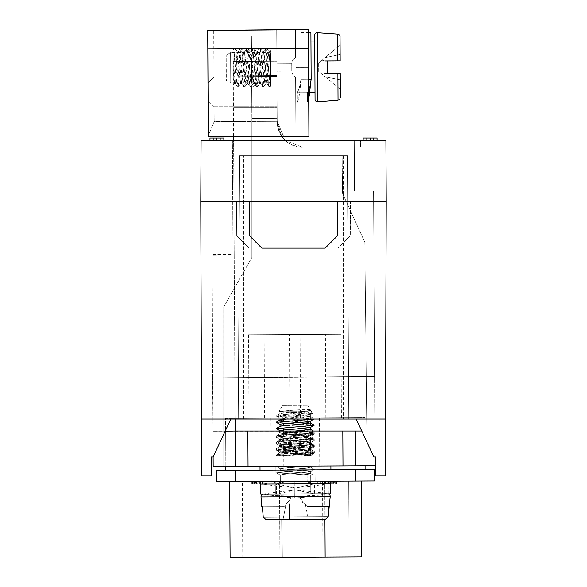 <?xml version="1.0" encoding="UTF-8"?>
<svg xmlns="http://www.w3.org/2000/svg" width="587" height="587" viewBox="0 0 587 587"><rect width="100%" height="100%" fill="white"/><g stroke="black" fill="none" stroke-linecap="round" stroke-linejoin="round"><path stroke-width="0.44" stroke-dasharray="2.94 2.2" d="M329.806 481.171L336.806 481.135L323.958 481.201L327.238 481.186L325.242 481.193L325.249 484.165L325.902 484.165L325.902 481.193L336.667 481.135L328.793 481.179L328.793 484.165L334.106 484.165L330.591 484.165L330.591 481.171L334.106 481.149L334.106 484.165L335.61 484.165L331.215 484.165L334.304 484.165L334.304 481.149L335.331 481.142L335.61 484.165L333.607 484.165L333.746 481.149L323.958 481.201L323.958 484.165L329.806 484.165L329.806 481.171L329.806 484.165L336.887 484.165L329.806 484.165L336.887 484.165L329.806 484.165L329.835 481.164M254.45 481.597L254.45 484.165L262.565 484.165L251.17 484.165L263.886 484.165L251.17 484.165L251.17 481.582L263.886 481.516L251.17 481.582L263.886 481.516L254.831 481.567L255 484.165L255 481.567L252.454 481.575L252.454 484.165L252.454 481.633L256.526 481.633M279.507 481.435L322.542 481.208L242.365 481.633L279.507 481.435L279.904 557.386L349.096 557.026L242.761 557.584L279.904 557.386L279.507 481.435M348.7 481.076L322.542 481.208L348.7 481.076L349.096 557.026L348.7 481.076M277.556 481.443L271.223 481.479L277.556 481.443M313.502 481.259L319.834 481.223L313.502 481.259M256.284 481.56L251.397 481.582L258.089 481.545L258.089 484.165L256.864 484.165L256.864 481.633L262.822 481.633L257.715 481.633L257.715 484.165L257.891 481.545L256.526 481.553M260.43 481.538L260.54 484.165L264.106 484.165L260.569 484.165L260.569 481.633L255.492 481.633L255.492 484.165L256.284 484.165L256.284 481.633M259.425 481.538L251.221 481.582L259.425 481.538L253.723 481.567L259.425 481.538L259.425 484.165L259.425 481.582L259.425 484.165L251.221 484.165L251.221 481.582L251.221 484.165L260.848 484.165L260.848 481.531L260.848 484.165L260.848 481.582L260.848 484.165L253.723 484.165L259.425 484.165L259.425 481.582L259.425 484.165M260.43 481.633L260.43 484.165L262.822 484.165L260.334 484.165L260.54 481.538M260.54 481.633L251.17 481.633L251.17 484.165L251.17 481.582L251.17 484.165L262.389 484.165L262.389 481.523L262.389 484.165L263.886 484.165L263.886 481.516L263.886 484.165L263.886 481.516L263.886 484.165L262.807 484.165L262.807 481.523M330.143 481.171L336.102 481.142L327.113 481.186L327.113 484.165L323.958 484.165L332.381 484.165L330.716 484.165L330.716 481.171L333.607 481.149L333.607 484.165L324.626 484.165L336.887 484.165L328.463 484.165L330.143 484.165L330.143 481.171M325.675 481.193L336.674 481.135L325.675 481.193L325.675 484.165L325.675 481.193M277.225 418.149L264.561 418.215L277.225 418.149M276.785 334.605L289.442 334.539L276.785 334.605M313.172 417.966L325.836 417.9L313.172 417.966M312.739 334.414L300.074 334.48L312.739 334.414M361.357 481.01L324.743 481.201L361.357 481.01L361.753 556.96L230.104 557.65M324.743 481.201L229.7 481.7L324.743 481.201L325.139 557.151M242.761 557.584L242.365 481.633M248.558 334.751L340.966 334.267L248.558 334.751L248.991 418.296L248.558 334.751M341.407 417.812L340.966 334.267L341.407 417.812L248.991 418.296L341.407 417.812M225.848 470.326L365.092 469.593L225.848 470.326L225.577 418.421L364.82 417.695L225.577 418.421L225.826 466.526M365.092 469.593L365.077 465.799M295.466 469.96L330.914 469.776L295.466 469.96M216.354 470.37L374.587 469.541L374.645 480.936L216.412 481.766M201.532 419.015L200.769 201.906L201.092 140.513L385.908 140.513L386.231 201.906L385.468 419.015L343.505 419.015L348.759 419.015L347.379 155.702L239.621 155.702L347.379 155.702L348.759 419.015L347.379 155.702L239.621 155.702L347.379 155.702L348.759 419.015L385.468 419.015L201.532 419.015L230.838 419.015L213.125 456.987L212.054 456.987L213.118 254.442L232.136 254.442L213.118 254.442L212.054 456.987L213.125 456.987L230.838 419.015L201.532 419.015L201.73 475.976L211.115 475.976L211.217 456.987L213.125 456.987L212.699 377.867L212.986 431.262L374.807 431.034L355.399 431.034L355.583 465.843L223.728 466.54L367.176 465.784L213.169 466.592L212.986 431.262L225.181 431.137M311.572 431.034L313.421 431.034M300.419 431.034L282.31 431.034L282.325 433.514L306.421 435.143L311.117 436.06L279.449 433.059L300.419 431.034M279.515 431.034L282.31 431.034L282.325 433.514L306.385 435.143L311.117 435.906L311.125 437.073M276.36 428.664L311.792 431.034L279.72 431.034L295.268 431.034L280.087 432.685C279.177 433.756 311.477 434.637 310.479 435.701C311.418 436.735 279.118 437.983 280.116 439.017C280.153 440.155 311.051 440.932 310.516 442.026L310.508 440.074C310.883 438.951 279.889 438.21 280.109 437.073L287.337 436.002C296.684 435.253 311.132 434.439 310.472 433.742C310.193 433.14 303.765 432.78 295.276 432.245L280.072 430.799M361.768 431.034L374.807 431.034L374.521 376.399L234.859 377.867L374.521 376.399L374.946 456.987L374.807 431.034L235.138 431.034L234.859 377.867L235.071 419.015M304.015 431.034L313.282 432.149L277.394 435.312L313.319 438.284L277.394 441.637L313.355 444.616L277.335 447.969L313.392 450.948L277.35 454.301L298.115 456.018L288.562 456.07C282.009 455.732 275.868 455.299 276.404 454.91C275.868 455.299 282.009 455.732 288.562 456.07L276.411 456.136L276.404 454.91C275.853 453.839 315.542 452.599 314.361 451.542C315.542 452.599 275.853 453.839 276.404 454.91L276.411 456.136L311.117 455.952L279.559 453.076M279.544 434.006L310.516 431.034L294.366 431.034C304.814 431.533 314.405 432.017 314.265 432.56C315.248 433.624 275.545 434.864 276.301 435.921C275.53 436.412 285.759 436.985 294.916 437.388L314.294 438.885C315.733 439.927 275.699 441.182 276.338 442.253C275.178 443.317 314.859 444.139 314.331 445.217C315.366 446.281 275.259 447.543 276.367 448.578C274.943 449.642 314.984 450.464 314.361 451.542L314.368 453.061C315.395 451.99 275.274 451.146 276.374 450.097C274.958 449.048 314.962 447.808 314.339 446.736C315.769 445.672 275.714 444.843 276.345 443.765C275.303 442.701 315.417 441.439 314.302 440.404C315.703 439.34 275.707 438.518 276.308 437.44L276.301 435.921C275.53 436.412 285.759 436.985 294.916 437.388L314.294 438.885C315.733 439.927 275.699 441.182 276.338 442.253C275.178 443.317 314.859 444.139 314.331 445.217C315.366 446.281 275.259 447.543 276.367 448.578C274.943 449.642 314.984 450.464 314.361 451.542L314.368 453.061C315.395 451.99 275.274 451.146 276.374 450.097L276.44 448.49L276.374 450.097C274.958 449.048 314.962 447.808 314.339 446.736L314.258 445.129L314.339 446.736C315.769 445.672 275.714 444.843 276.345 443.765L276.404 442.165L276.345 443.765C275.303 442.701 315.417 441.439 314.302 440.404L314.162 438.797L314.302 440.404C315.703 439.34 275.707 438.518 276.308 437.44C275.303 436.376 315.021 435.128 314.272 434.072C315.094 433.191 289.347 432.516 279.728 431.694L279.72 431.034L282.31 431.034L279.485 431.034M276.382 437.52L276.301 435.921C275.545 434.864 315.248 433.624 314.265 432.56C314.405 432.017 304.814 431.533 294.366 431.034L279.72 431.034L279.728 431.694L282.325 433.514L279.728 431.694C289.347 432.516 315.094 433.191 314.272 434.072L314.265 432.56L314.272 434.072C315.021 435.128 275.303 436.376 276.308 437.44L279.581 439.355L276.382 437.52M276.411 443.853L279.61 445.687L276.411 443.853M314.272 446.817L311.088 448.681L314.272 446.817M279.647 452.012L276.374 450.097L279.669 452.027L311.22 454.903L303.31 455.996L277.145 456.128C281.848 455.16 315.476 454 314.368 453.061L314.368 453.061C315.476 454 281.848 455.16 277.145 456.128L305.255 455.982L311.169 455.035M298.115 456.018L280.219 456.062C279.779 455.013 310.993 453.788 310.574 452.731L295.371 451.234C286.199 450.75 281.136 450.251 280.175 449.73L310.538 446.399C310.949 445.313 280.329 444.528 280.138 443.405C279.566 442.319 310.736 441.189 310.508 440.074L310.325 440.191M277.313 435.525L280.109 437.073L280.116 439.017M280.285 443.515L280.153 445.35C281.114 445.878 286.177 446.377 295.349 446.846L310.545 448.358L310.435 446.516L313.348 444.807M310.391 441.908L306.069 442.84L295.334 443.691C286.361 444.337 280.586 444.755 280.153 445.35L306.348 443.207L311.147 442.246L311.154 443.405L279.625 446.656M310.545 448.358C311.638 449.371 278.678 450.691 280.182 451.682L299.693 453.802L285.847 452.944L279.639 451.939L311.183 448.717L284.196 446.487L279.515 445.577L279.522 446.736L284.247 447.514L311.088 449.657M279.639 451.946L280.278 451.564L280.175 449.73M299.531 453.406C305.739 453.707 309.422 454.14 310.582 454.69L310.574 452.731M299.686 453.832L310.582 454.69C310.002 455.152 306.487 455.585 300.045 455.996L305.255 455.982M280.014 419.015L280.204 456.114L300.045 456.011M310.978 435.921L310.376 435.583L310.472 433.742M280.16 432.575L280.072 431.034M310.442 427.468L310.435 427.409C310.053 426.243 280.454 425.59 280.043 424.416M280.05 426.36C279.214 427.439 311.514 428.297 310.45 429.368M310.376 421.158L306.245 420.343L280.006 418.083L310.266 414.877L306.355 414.026L280.094 411.869L286.185 410.775L299.744 409.763L279.214 411.37M280.109 419.918L280.021 420.028C280.043 421.165 310.846 421.936 310.413 423.044M310.281 410.284L312.504 413.556L276.514 416.117L278.957 416.447L276.866 415.493L307.045 411.883L310.927 410.709L307.096 409.726L310.347 410.379L305.93 411.193L280.072 413.593L284.636 414.488L310.274 416.594L302.188 417.849L286.735 419.015M282.472 405.463L307.793 405.331L282.472 405.463L279.155 411.282C278.055 411.898 297.712 412.397 307.727 412.947L312.555 413.483L310.934 410.709M307.793 405.331L310.347 409.704L299.744 409.763M307.096 409.719L310.347 409.704L310.347 410.379M279.485 439.237L311.117 436.06M279.581 439.325L311.147 442.246L279.581 439.325M311.051 442.327L279.522 445.577L311.051 442.327M279.654 452.988L311.191 449.745L311.183 448.578L306.458 447.8L279.617 445.658L306.495 447.8L311.183 448.717M279.551 451.895L311.088 448.651L284.181 451.087L279.676 452.012M310.398 441.901L284.101 440.155L279.485 439.384M287.307 431.628L286.977 431.995M314.096 425.113L276.338 422.332M314.03 419.015L278.957 416.447M356.162 419.015L373.875 456.987L375.783 456.987L373.875 456.987L356.162 419.015L373.875 456.987L374.946 456.987L373.552 191.149L354.144 191.149L353.91 147.242L354.144 191.149L354.526 191.149L354.262 140.513L360.594 140.513L360.594 146.845L354.299 146.845L360.594 146.845L360.594 140.513L354.262 140.513L354.299 146.845L354.262 140.513L232.738 140.513L354.262 140.513L354.526 191.149L373.552 191.149L374.521 376.399L212.699 377.867L234.859 377.867L234.213 255.074L213.11 255.294L212.699 377.867L234.859 377.867L234.213 255.074L213.11 255.294L212.699 377.867L374.521 376.399L373.552 191.149L374.946 456.987L375.783 456.987L375.827 465.74L355.583 465.843L355.399 431.034L355.583 465.843L355.399 431.034L342.808 431.034L342.984 465.909M239.621 155.702L238.241 419.015L239.621 155.702L238.241 419.015L343.505 419.015L230.838 419.015L238.241 419.015L239.621 155.702M232.738 140.513L232.136 254.442L232.738 140.513M295.268 431.034L311.675 431.027L313.311 431.966M248.044 466.408L247.861 431.034L342.808 431.034M313.326 438.284L311.029 436.97L279.456 434.079L279.441 431.063L279.456 433.059M279.588 440.323L311.125 437.088M311.059 443.324L279.493 440.419M279.654 451.983L305.974 454.089L311.117 455.013L303.31 455.996L311.117 455.952M310.589 455.952L310.376 416.036L295.188 416.117L310.376 416.036L307.823 411.663L295.166 411.729L307.823 411.663M295.166 411.729L282.508 411.795L295.166 411.729M280.006 418.083L279.999 416.19L295.188 416.11L279.999 416.19L282.508 411.795M235.138 431.034L235.321 466.474L235.138 431.034M223.735 307.023L223.735 466.54L223.728 307.023L251.852 257.51L223.728 307.023M283.543 136.316L277.189 121.296L276.954 76.354L213.962 77.014L207.996 83.046L207.717 30.407L207.996 83.046L213.962 77.014L276.954 76.354L276.704 29.68L277.108 106.739L214.116 106.739L208.084 100.766L207.996 83.046L213.962 77.014L276.954 76.354L213.962 77.014L207.996 83.046L208.084 100.766L214.116 106.739L208.084 100.766L214.116 106.739L277.108 106.739L214.116 106.739L214.196 121.553L277.189 121.296L214.196 121.553L214.116 106.739L213.719 30.341L276.704 29.68C301.248 29.431 301.248 29.431 276.704 29.68C301.248 29.431 301.248 29.431 276.704 29.68L276.859 57.996L276.704 29.68C301.248 29.431 301.248 29.431 276.704 29.68C301.248 29.431 301.248 29.431 276.704 29.68L276.888 63.8L291.724 63.719L276.888 63.8L291.724 63.719L276.888 63.8L276.925 71.188L276.704 29.68L207.717 30.407L213.719 30.341L214.116 106.739L277.108 106.739L277.189 122.059C278.766 137.351 287.204 145.745 302.51 147.242L353.91 147.242L302.51 147.242L285.326 140.513L302.51 147.242L342.038 147.242L302.51 147.242C293.412 147.946 277.666 139.772 277.189 122.059L276.925 71.056L277.174 118.31L251.852 118.574L277.174 118.31L276.741 36.071L277.174 118.31L251.852 118.574L251.852 257.51L251.852 118.574L277.174 118.31L251.852 118.574L251.691 87.368L255.477 85.159L251.691 87.368L251.852 118.574L251.691 87.368L251.852 118.574L277.174 118.31L277.189 121.296L276.954 76.985L277.189 121.296L283.543 136.316L295.899 136.316L283.543 136.316L277.189 121.296L276.954 76.985L295.591 76.89L276.954 76.985L295.591 76.89L276.954 76.985L277.189 121.296L283.543 136.316L277.189 121.296L283.543 136.316L295.899 136.316L208.275 136.316L308.916 136.316L308.358 29.585M342.038 147.242L342.522 193.35L364.828 242.24L342.522 193.35L342.038 147.242M364.828 242.24L367.168 465.784L364.835 242.24M251.419 36.071L276.741 36.071L233.068 36.071L276.741 36.071L251.419 36.071L251.507 51.678L255.316 53.85L255.323 56.044L251.537 58.252L255.323 56.044L255.316 53.85L251.507 51.678L251.419 36.071L251.507 51.678L255.316 53.85L255.323 56.044L251.537 58.252L251.654 80.793L255.462 82.965L255.477 85.159L255.462 82.965L251.654 80.793L251.537 58.252L251.654 80.793L255.462 82.965L255.477 85.159L251.691 87.368L255.477 85.159L255.462 82.965L251.654 80.793L251.537 58.252L255.323 56.044L255.316 53.85L251.507 51.678L251.419 36.071L276.741 36.071L251.419 36.071M281.694 136.316L277.189 122.059L276.741 36.071L276.873 61.165L233.2 61.393L233.068 36.071L233.2 61.393L276.873 61.165L276.947 75.496L233.274 75.95L233.2 61.393L233.274 75.95L276.947 75.496L277.115 107.597L233.443 107.597L233.274 75.95L276.947 75.496L233.274 75.95L233.443 107.597L277.115 107.597L233.443 107.597L234.213 255.074L233.611 140.513M276.925 71.056L276.741 36.071L276.925 71.056M276.925 71.188L276.954 76.985L276.925 71.188L276.954 76.985L276.925 71.188L291.761 71.108L276.925 71.188M276.859 57.996L295.488 57.9L276.859 57.996L295.488 57.9L276.859 57.996L276.888 63.8L276.859 57.996M295.694 29.482L308.351 29.35L295.694 29.482L296.083 104.104L295.694 29.482L308.351 29.35L308.747 104.104L308.351 29.35M233.589 136.316L233.443 107.597L277.115 107.597L277.189 122.059L281.716 136.316L208.275 136.316L214.196 121.553L208.268 135.905L208.084 100.766L208.275 136.316L207.717 30.407M296.024 92.709L295.76 42.073L296.024 92.709L309.899 92.636L311.147 79.223L301.021 79.274C299.942 92.68 298.717 100.311 297.352 102.167L307.478 102.116L307.441 92.621L297.315 92.673L297.352 102.167C298.717 100.311 299.942 92.68 301.021 79.274L301.006 76.024C301.256 84.007 297.462 93.172 297.315 92.673L307.441 92.621L307.478 102.116L308.711 97.963L307.478 102.116L297.352 102.167L297.315 92.673L299.348 87.507C299.803 86.715 301.27 78.511 301.006 76.024L300.823 42.051L295.76 42.073M314.749 41.978L315.014 92.614L314.749 41.978M300.823 42.051L301.021 79.274L308.615 79.23M311.147 79.223L311.132 75.972C310.963 80.536 310.413 84.359 309.481 87.434L307.441 92.621L309.452 87.536C310.516 84.036 311.073 80.184 311.132 75.972L310.905 32.505M340.24 75.327L340.233 73.492L327.575 73.558L327.509 60.901L325.176 60.909L340.167 60.828L340.042 36.599M340.233 73.492L340.357 97.721M322.124 60.138L325.176 60.909L322.124 60.138L325.161 57.577L318.66 63.051L322.124 60.138M318.66 63.051L318.704 71.497L325.257 76.897L322.197 74.373L325.242 73.566L322.197 74.373L318.704 71.497L318.66 63.051M325.242 73.566L327.575 73.558L325.242 73.566M325.257 76.897L340.313 89.312L325.257 76.897L340.269 79.817L340.313 89.312L340.269 79.817L325.257 76.897M325.161 57.577L340.086 45.008L340.137 54.503L325.161 57.577L340.137 54.503L340.086 45.008L325.161 57.577M327.509 60.901L327.575 73.558M300.896 55.457L301.021 79.274L300.896 55.457M304.558 481.303L311.007 481.274L328.258 483.71L314.573 483.783L304.558 481.303M311.022 481.274L304.565 481.303M286.493 481.399L294.263 481.362L280.036 481.435L286.5 481.399L276.514 483.982L276.565 494.107L275.34 494.115L315.85 493.902L314.632 493.909L314.573 483.783L275.288 483.989L328.258 483.71L330.356 483.703L328.258 483.71L328.309 493.843C322.116 492.72 311.631 491.517 296.839 490.218L296.795 481.347L296.839 490.24L314.632 493.909L330.408 493.828L260.782 494.195L262.881 494.181L262.829 484.055L260.731 484.07L328.258 483.71C322.08 484.891 311.602 486.212 296.831 487.665L296.883 497.791L304.543 497.292L303.259 496.499L305.335 495.839L318.712 495.223L325.741 493.85L295.599 494.012L327.678 493.843C329.322 494.027 330.165 494.929 330.217 496.551L303.442 496.69M295.532 481.355L275.912 481.457L295.532 481.355M262.396 506.845L284.057 506.728L288.51 501.327L289.318 504.372L289.398 519.363L302.056 519.297L301.982 504.306L302.056 519.297L325.631 519.172L265.83 519.488L325.631 519.172L265.83 519.488L283.066 519.392L265.83 519.488L263.24 517.154L265.83 519.488L289.398 519.363L289.318 504.372L289.398 519.363L283.066 519.392L289.398 519.363L289.318 504.372L288.51 501.327L289.318 504.372L289.398 519.363L289.318 504.372L288.51 501.327L284.057 506.728L261.802 506.845L284.057 506.728L285.986 504.387L284.057 506.728L262.396 506.845L263.24 517.154L261.002 496.91L295.613 496.734L261.002 496.91C261.039 495.296 261.875 494.379 263.512 494.181L295.599 494.012L265.449 494.166L276.565 494.107L294.307 490.248L294.263 481.362L294.307 490.233C279.537 491.686 269.059 492.999 262.881 494.181L260.782 494.195L260.731 484.07L276.514 483.982L262.829 484.055L280.05 481.435M328.192 516.817L328.925 506.493L328.192 516.817L325.631 519.172L328.192 516.817L263.24 517.154M328.925 506.493L307.265 506.61L302.753 501.254L307.265 506.61L329.527 506.493L330.217 496.551M302.753 501.254L299.832 497.783L302.753 501.254L301.982 504.306L302.753 501.254L301.982 504.306L302.056 519.297L301.982 504.306L302.056 519.297L301.982 504.306L302.753 501.254L299.832 497.783L302.753 501.254M291.394 497.827L299.832 497.783L291.394 497.827L299.832 497.783L291.394 497.827L288.51 501.327L291.394 497.827M289.318 504.372L289.398 519.363L289.318 504.372L289.398 519.363L289.318 504.372L289.398 519.363L302.056 519.297L301.982 504.306L302.056 519.297L301.982 504.306L302.056 519.297L325.631 519.172L308.388 519.26L305.313 504.284L307.265 506.61L305.313 504.284L308.388 519.26M295.599 494.012L280.403 494.093L295.599 494.012M310.736 483.805L310.787 493.931L310.684 474.942L280.329 475.103C279.537 474.545 286.933 474.002 295.488 473.386L310.56 471.838L314.353 469.424L276.521 466.452L300.199 466.137L310.545 467.23L306.245 468.147L280.373 470.554L284.548 471.42L310.582 473.562L307.823 474.318L300.082 475L307.111 474.964L276.572 472.784L314.361 469.424L276.521 466.452L300.199 466.137L310.545 467.23L306.26 468.147L280.373 470.554L284.446 471.405L310.582 473.562L307.933 474.303L300.082 475L307.111 474.964L276.558 472.784L314.368 469.607L310.574 471.838L295.488 473.386C286.111 473.98 281.063 474.553 280.329 475.103L312.93 474.934L280.307 475.044L280.337 481.428M310.67 471.721L280.315 468.719L290.389 467.428L310.64 466.085L277.24 466.254L307.243 466.1L280.315 468.719L306.047 470.957L310.67 471.721L310.677 473.672L310.67 471.721M310.721 481.274L310.684 474.942L280.329 475.103M276.528 494.107L314.661 493.909M294.344 496.741L296.875 496.727L296.831 487.643L314.573 483.783L314.632 493.909L315.85 493.902L275.34 494.115L276.565 494.107L276.514 483.982L294.3 487.658L294.351 497.805L294.3 487.68C279.507 486.381 269.022 485.17 262.829 484.055L263.145 494.181M296.875 496.727L296.883 497.791L304.543 497.284M289.398 519.363L302.056 519.297L283.066 519.392L285.986 504.387L283.066 519.392M328.309 493.843L328.258 483.71L330.356 483.703L330.408 493.828L328.309 493.843M318.697 495.259L328.309 493.821L325.741 493.828M314.573 483.783L315.799 483.776L314.573 483.783M265.449 494.166L272.515 495.465L285.876 495.942L287.946 496.58L286.683 497.38L294.351 497.805L286.683 497.38M262.881 494.166L272.507 495.501M375.827 465.74L375.885 475.976L385.27 475.976L385.468 419.015M213.125 456.987L230.838 419.015M233.325 85.108L234.272 83.449L233.288 78.379L233.23 67.718L233.288 78.379L234.565 54.173L235.328 48.721L233.809 48.728M233.142 49.851L233.23 67.718L233.156 52.889L233.721 48.809L233.142 49.822M260.65 48.589L257.678 86.582L254.398 48.714L253.555 54.092L251.346 86.612L248.074 48.706L247.222 54.129L245.021 86.649L241.741 48.78L240.89 54.246L238.689 86.678L235.409 48.853M233.809 48.772L237.082 86.575L237.97 80.69L240.134 48.699L243.502 86.656L246.467 48.662L249.827 86.619L252.792 48.633L256.159 86.59L259.124 48.596L262.484 86.553L265.456 48.567L268.729 86.392M264.099 86.458L265.926 83.281L268.817 51.715L270.585 69.053L270.673 85.357C270.372 87.36 270.049 86.619 269.697 83.119L266.975 48.56L264.003 86.546L260.731 48.714M270.673 85.966L270.673 85.357L270.336 86.516L268.817 86.524L270.548 62.596L270.585 69.053M270.673 85.357L270.504 53.688L269.866 51.788L267.753 78.643L266.982 83.369L265.816 83.376L262.565 51.839M234.272 83.449L237.17 51.876L240.487 83.508L241.653 83.501L242.431 78.753L244.581 51.935M240.575 83.405L242.725 56.565L243.488 51.847L244.654 51.839L247.905 83.369M243.583 51.942L246.004 78.753L246.819 83.471L247.985 83.471M246.907 83.376L249.82 51.81M249.908 51.905L253.151 83.442L254.318 83.435L255.088 78.709L257.238 51.869M251.441 86.531L253.261 83.347L255.382 56.506L256.145 51.781L257.311 51.773L260.562 83.303L262.396 86.472M256.24 51.876L258.662 78.687L259.476 83.405L260.643 83.398M259.564 83.31L262.477 51.744M241.58 83.405L239.151 56.587L238.337 51.869L237.17 51.876M238.241 51.972L235.328 83.537L233.2 61.019M250.906 51.905L247.993 83.464M254.237 83.339L251.816 56.543L250.994 51.803L249.827 51.81M263.556 51.839L260.657 83.398M266.894 83.273L264.473 56.455L263.651 51.737L262.484 51.744M270.658 82.716L270.497 52.338L270.658 82.716L230.735 82.928L230.574 52.544L230.735 82.928L226.34 80.419L226.2 55.097L226.34 80.419M270.548 62.596L270.49 50.753M270.497 52.338L230.574 52.544L226.2 55.097M209.97 137.982L213.433 137.982L213.433 140.513L223.852 140.513L209.97 140.513L213.433 140.513L213.433 137.982L220.396 137.982L220.396 140.513L220.396 137.982L223.852 137.982M363.148 137.982L373.567 137.982L373.567 140.513L363.148 140.513L373.567 140.513L373.567 137.982L377.03 137.982M366.604 137.982L366.604 140.513L366.604 137.982M236.532 201.906L236.708 235.629L249.196 248.118L236.708 235.629L236.532 201.906L350.468 201.906L350.292 235.629L337.804 248.118L350.292 235.629L350.468 201.906L200.769 201.906M249.196 248.118L337.804 248.118L249.196 248.118M249.196 201.906L249.372 235.629L261.853 248.118L325.147 248.118L337.628 235.629L337.804 201.906M251.397 484.165L251.397 481.582L251.397 484.165M257.898 484.165L257.898 481.589M253.723 484.165L253.723 481.567M257.025 484.165L257.025 481.633M262.807 484.165L252.454 484.165L254.729 484.165L254.729 481.597M256.541 481.597L256.541 484.165L256.526 481.597M254.347 484.165L254.347 481.567M255.851 484.165L255.851 481.56M253.98 484.165L253.98 481.567M327.238 484.165L336.887 484.165L325.902 484.165L327.238 484.165L327.238 481.186M325.389 484.165L336.674 484.165L336.674 481.135L336.674 484.165L325.389 484.165L325.389 481.193M324.178 484.165L324.178 481.201L324.178 484.165M330.481 484.165L331.215 484.165L331.215 481.164L330.481 481.171L330.481 484.165M328.639 484.165L325.822 484.165L329.212 484.165L329.212 481.186L325.242 481.193L325.242 484.165L325.822 484.165L325.822 481.193L328.639 481.179L328.639 484.165M331.215 481.164L334.304 481.149L331.215 481.164M326.034 484.165L331.009 484.165L325.249 484.165L326.034 484.165L326.034 481.193L325.257 481.193L330.995 481.164L326.034 481.193M324.941 519.172L324.758 483.732M282.098 557.379L281.899 519.4M322.945 557.166L322.542 481.208L322.945 557.166M285.788 434.336L287.337 436.002M295.173 413.255L295.18 415.2M307.727 412.947L306.355 414.033M343.505 155.702L343.505 419.015L343.505 155.702M243.495 419.015L243.495 155.702L243.495 419.015M207.813 48.868L308.454 48.339M295.892 67.38L308.557 67.358L295.892 67.358M317.42 32.674L317.787 101.889M337.892 73.5L338.031 100.26M337.686 34.083L337.826 60.843M301.021 79.274L301.006 76.024M355.597 469.644L355.656 481.039M235.402 481.67L235.343 470.275M301.982 504.306L302.056 519.297M261.002 496.91L287.777 496.771M386.231 201.906L350.468 201.906M283.55 418.12L283.881 481.413M289.883 418.083L289.442 334.539M264.561 418.215L264.128 334.671M270.893 418.186L271.223 481.479M319.504 417.929L319.834 481.223L319.504 417.929M325.836 417.9L325.396 334.348L325.836 417.9M300.515 418.032L300.074 334.48L300.515 418.032M306.847 417.995L307.177 481.289L306.847 417.995M260.026 470.143L260.004 466.349M279.551 433.969L277.358 435.253M279.581 440.301L277.372 441.6M311.059 443.295L313.355 444.616M279.617 446.626L277.335 447.969M311.095 449.627L313.392 450.948M279.647 452.959L277.358 454.301M280.197 456.114L277.372 454.492M313.311 438.482L310.347 440.228M277.409 441.894L280.278 443.537M277.335 448.16L280.27 449.847M313.385 451.132L310.472 452.848M310.384 416.711L310.369 414.76M279.199 411.37L280.08 411.869M276.675 415.633L276.44 416.044M279.984 413.703L279.977 411.751M311.117 455.013L314.258 453.171L311.132 455.013M314.236 440.485L311.059 442.356L314.236 440.485M314.192 434.16L311.022 436.024L314.192 434.16M310.472 448.255L311.081 448.6M280.212 438.907L279.573 439.281M280.168 432.582L279.544 432.949M279.559 453.061L279.551 452.049M311.22 455.952L311.213 455.035M310.274 416.594L314.096 418.788M280.08 413.586L276.829 415.493M312.511 413.556L310.266 414.877M276.477 416.117L280.124 418.201M310.369 433.859L313.282 432.149M279.485 439.245L279.493 440.404M295.488 57.9L295.342 29.585L295.488 57.9C293.082 59.096 291.827 61.033 291.724 63.719C291.827 61.033 293.082 59.096 295.488 57.9M291.761 71.108L291.724 63.719L291.761 71.108C291.893 73.793 293.17 75.723 295.591 76.89C293.17 75.723 291.893 73.793 291.761 71.108M295.899 136.316L295.591 76.89L295.899 136.316M296.083 104.104L308.747 104.104M300.779 32.556L308.373 32.512M275.288 483.989L275.34 494.115L275.288 483.989M315.799 483.776L315.85 493.902L315.799 483.776M275.912 481.457L275.831 466.261L275.912 481.457M315.153 481.252L315.072 466.056L315.153 481.252M310.648 467.347L310.64 466.085L310.648 467.347M280.285 470.664L280.27 468.719L280.285 470.664M280.351 483.967L280.307 475.052M280.373 468.837L276.55 466.643L280.373 468.837M280.3 475.103L276.594 472.975L280.3 475.103M314.361 469.417L310.545 467.23L314.361 469.417M310.574 473.562L312.974 474.934L310.582 473.562M330.914 469.776L330.892 465.975M238.689 86.678L237.17 86.693M241.653 48.692L240.134 48.699M245.021 86.649L243.502 86.656M247.985 48.655L246.467 48.662M251.346 86.612L249.827 86.627M254.31 48.618L252.792 48.633M257.678 86.582L256.159 86.59M260.643 48.589L259.124 48.596M264.003 86.546L262.484 86.553M266.975 48.552L265.456 48.567M270.424 86.443L270.673 86.003M267.048 48.611L268.949 51.847M260.731 48.662L262.594 51.839M257.752 86.524L259.593 83.317M254.406 48.706L256.262 51.869M248.059 48.714L249.937 51.905M245.109 86.56L246.936 83.383M241.749 48.772L243.605 51.935M238.762 86.619L240.604 83.413M235.416 48.794L237.295 52.001M268.817 51.707L269.976 51.707M269.873 51.788L270.49 50.717M266.865 83.273L268.729 86.45M263.534 51.832L265.375 48.626M257.209 51.861L259.028 48.684M254.208 83.339L256.079 86.531M250.876 51.898L252.703 48.714M247.875 83.376L249.739 86.538M244.552 51.927L246.386 48.721M241.55 83.405L243.422 86.597M238.219 51.964L240.039 48.787M235.226 83.449L237.067 86.582M234.169 83.537L235.328 83.537M264.099 484.165L264.099 481.633L264.106 484.165M262.822 484.165L262.822 481.633L262.822 484.165M336.887 484.165L336.887 481.171M328.463 484.165L328.463 481.179M323.958 484.165L323.958 481.179L323.958 484.165M325.242 484.165L325.242 481.193M335.61 484.165L335.61 481.157L335.61 484.165M332.381 484.165L332.381 481.157M331.009 481.193L331.009 484.165"/><path stroke-width="0.88" d="M229.7 481.7L230.104 557.65L229.7 481.7L230.104 557.65L282.098 557.379L361.753 556.96L361.357 481.01M225.848 470.326L225.826 466.526M365.077 465.799L365.092 469.593M235.343 470.275L216.354 470.37L216.412 481.766L216.354 470.37L216.412 481.766L374.645 480.936L374.587 469.541L235.343 470.275L235.402 481.67M342.984 465.909L342.808 431.034L355.399 431.034L355.583 465.843L235.321 466.474L235.138 431.034L247.861 431.034L235.138 431.034L235.321 466.474L235.071 419.015M342.808 431.034L247.861 431.034L248.044 466.408M300.419 431.034L311.572 431.034M313.421 431.034L311.792 431.034M355.399 431.034L361.768 431.034M280.072 431.034L280.072 430.741C281.18 430.176 286.243 429.618 295.254 429.075L310.435 427.409M310.442 427.468L310.45 429.368L295.268 431.034M276.36 428.664L314.118 425.304L310.376 427.512M280.05 426.301L280.043 424.416C279.984 423.286 310.868 422.185 310.406 421.084M310.413 423L295.232 424.702C286.03 425.267 280.975 425.817 280.05 426.36M310.413 423.044L310.406 421.173M314.096 418.971L310.376 421.158M280.014 419.976L280.014 419.015M286.735 419.015L280.109 419.918L276.308 422.156M276.338 422.332L314.001 419.023M356.162 419.015L373.875 456.987L375.783 456.987L375.885 475.976L385.27 475.976L386.231 201.906L385.908 140.513L201.092 140.513L200.769 201.906L201.532 419.015L385.468 419.015M225.181 431.137L235.138 431.034M201.532 419.015L201.73 475.976L211.115 475.976L211.217 456.987L213.125 456.987L213.169 466.592L235.321 466.474M295.694 29.482L207.717 30.407L308.358 29.585M207.717 30.407L208.275 136.316L308.916 136.316L308.351 29.35M340.042 36.599L340.167 60.828L340.159 58.994L340.167 60.828L325.176 60.909L340.167 60.828L337.826 60.843L337.686 34.083L317.42 32.674A2.531 2.531 76.7 0 0 314.713 35.213L314.749 41.978L310.949 41.993M314.749 41.978L315.05 99.379L315.014 92.614L309.899 92.636L308.711 97.963L311.147 79.223L310.905 32.505L308.373 32.512M314.713 35.213L315.05 99.379A2.531 2.531 76.7 0 0 317.787 101.889L338.031 100.26L337.892 73.5L340.233 73.492L340.269 79.817L340.24 75.327M340.357 97.721L340.233 73.492L325.242 73.566L340.233 73.492M337.826 60.843L327.509 60.901L327.575 73.558L337.892 73.5M340.159 58.994L340.137 54.503L340.159 58.994M327.575 73.558L327.509 60.901M308.615 79.23L311.147 79.223M281.694 136.316L285.319 140.513L281.716 136.316L283.543 136.316M328.925 506.493L328.192 516.817L330.217 496.551C330.165 494.929 329.322 494.027 327.678 493.843L263.512 494.181C261.875 494.379 261.039 495.289 261.002 496.91L330.217 496.551M283.066 519.392L265.83 519.488L263.24 517.154L262.396 506.845L263.24 517.154L265.83 519.488L325.631 519.172L328.192 516.817L325.631 519.172L308.388 519.26M261.002 496.91L261.802 506.845L262.396 506.845M328.258 483.71L260.731 484.07L260.782 494.195L330.408 493.828L330.356 483.703L328.258 483.71M355.583 465.843L375.827 465.74M213.125 456.987L230.838 419.015M233.611 140.513L233.589 136.316M223.852 140.513L223.852 137.982L209.97 137.982L209.97 140.513M216.911 137.982L216.911 140.513M363.148 140.513L363.148 137.982L377.03 137.982L377.03 140.513M370.089 137.982L370.089 140.513M200.769 201.906L337.804 201.906L249.196 201.906L249.372 235.629L261.853 248.118L325.147 248.118L337.628 235.629L337.804 201.906L386.231 201.906M325.139 557.151L324.941 519.172M324.758 483.732L324.743 481.201M281.899 519.4L282.098 557.379M308.454 48.339L207.813 48.868M315.05 99.379L315.014 92.614M338.031 100.26L339.917 99.166L340.35 95.813M317.42 32.674L317.787 101.889M355.656 481.039L355.597 469.644M328.192 516.817L263.24 517.154M330.914 469.776L330.892 465.975M313.429 431.019L310.354 429.251M280.138 426.25L276.345 428.481M310.318 422.926L314.133 425.113M276.345 428.664L280.204 430.873M276.308 422.332L280.131 424.518M337.686 34.083C339.411 34.538 340.196 35.543 340.042 37.091M260.026 470.143L260.004 466.349M310.736 483.805L310.721 481.274M280.351 483.967L280.337 481.428"/></g></svg>
